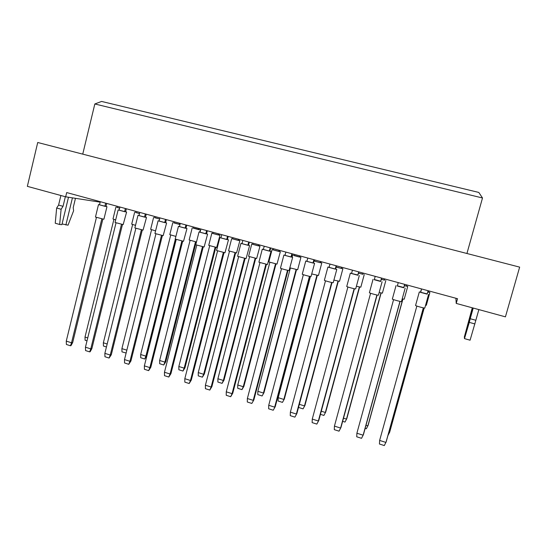 <?xml version="1.0" encoding="UTF-8"?>
<svg xmlns="http://www.w3.org/2000/svg" width="547" height="547" viewBox="0 0 547 547"><rect width="100%" height="100%" fill="white"/><g stroke="black" fill="none" stroke-linecap="round" stroke-linejoin="round"><path stroke-width="0.82" d="M455.918 298.272L456.219 303.414L505.428 316.85L519.65 267.127L37.722 142.494L27.35 186.349L65.674 196.811L100.163 202.151M65.674 196.811L66.693 192.565L457.538 298.71L456.219 303.414M466.933 253.493L482.502 197.98L94.829 103.971L82.741 154.138M94.829 103.971L101.598 101.441L478.81 192.435L482.502 197.98M105.988 206.328L106.966 206.704L103.923 219.149L103.533 219.162L95.458 217.05L98.494 204.585L99.54 204.715M106.966 206.704L98.494 204.585M102.87 219.06L72.683 342.525L71.534 342.784L70.447 345.766L66.392 344.473L66.269 341.116L96.429 217.467M101.831 218.862L71.534 342.784L66.269 341.116M72.683 342.525L70.98 345.642L70.447 345.766M106.699 203.429L105.954 206.458L104.894 206.301L99.513 204.831L100.279 201.686M105.667 203.149L104.894 206.301M119.615 208.263L116.873 207.272M87.014 340.843L85.1 340.241L85.004 337.041L113.899 219.381M85.004 337.041L87.739 337.896M115.677 219.901L112.983 218.991L115.889 207.142M117.126 206.26L116.846 207.381L119.643 208.14M125.632 211.682L126.61 212.065L123.178 224.591L115.048 222.465L118.131 209.932L119.171 210.062M126.61 212.065L118.131 209.932M122.473 224.489L91.869 348.603L90.775 348.883L89.66 351.871L85.558 350.572L85.448 347.195L116.019 222.882M121.482 224.297L90.775 348.883L85.448 347.195M91.869 348.603L90.166 351.742L89.66 351.871M126.35 208.763L125.598 211.812L124.593 211.668L119.143 210.185L119.923 207.019M125.379 208.503L124.593 211.668M139.492 213.651L135.642 212.366M106.439 346.962L103.431 346.012L103.356 342.798L132.627 224.543M103.356 342.798L107.178 343.995M135.512 225.357L131.704 224.154L134.651 212.236M135.888 211.354L135.608 212.482L139.519 213.549M145.509 217.104L146.487 217.487L143.054 230.089L134.87 227.942L137.994 215.34L139.041 215.47M146.487 217.487L137.994 215.34M142.302 229.986L111.287 354.757L110.248 355.051L109.092 358.053L104.942 356.733L104.86 353.341L135.847 228.366M141.372 229.802L110.248 355.051L104.86 353.341M111.287 354.757L109.092 358.053M146.234 214.164L145.475 217.227L144.524 217.104L139.006 215.6L139.8 212.421M145.317 213.918L144.524 217.104M185.98 228.14L186.971 228.537L183.518 241.282L175.225 239.087L178.438 226.355L179.498 226.485M186.971 228.537L178.438 226.355M182.684 241.172L150.808 367.276L149.878 367.611L148.661 370.634L144.408 369.28L144.36 365.868L176.209 239.524M181.871 241.015L149.878 367.611L144.36 365.868M150.808 367.276L148.661 370.634M186.732 225.166L185.946 228.256L185.112 228.167L179.464 226.629L180.271 223.408M185.925 224.947L185.112 228.167M227.436 239.442L228.461 239.853L224.981 252.755L216.557 250.505L219.853 237.637L220.947 237.767M228.461 239.853L219.853 237.637M224.051 252.632L191.286 380.097L190.472 380.48L189.18 383.515L184.831 382.134L184.818 378.688L217.562 250.957M223.354 252.495L190.472 380.48L184.818 378.688M191.286 380.097L189.18 383.515M228.215 236.427L227.408 239.559L226.697 239.504L220.906 237.924L221.74 234.67M227.531 236.242L226.697 239.504M269.924 251.025L270.984 251.456L267.462 264.502L258.895 262.204L262.286 249.186L263.415 249.329M270.984 251.456L262.286 249.186M266.43 264.372L232.748 393.225L232.051 393.655L230.69 396.712L226.232 395.296L226.26 391.823L259.934 262.676M265.869 264.263L232.051 393.655L226.26 391.823M232.748 393.225L230.69 396.712M270.717 247.976L269.89 251.141L269.309 251.121L263.374 249.5L264.228 246.212M270.17 247.825L269.309 251.121M159.615 219.08L154.616 217.521M126.125 353.047L121.974 351.851L121.906 348.624L151.56 229.767M121.906 348.624L126.842 350.169M126.405 351.912L125.94 353.102M155.587 230.861L150.637 229.364L153.625 217.391M154.869 216.509L154.589 217.644L159.628 219.019M199.361 229.583L193.221 228.01M196.216 241.945L165.762 361.813L164.92 362.121L163.744 364.999L159.683 363.721L159.649 360.473L190.089 240.386M195.484 241.801L164.92 362.121L159.649 360.473M165.762 361.813L163.744 364.999M196.476 241.993L189.153 239.976L192.216 227.88M199.593 228.66L199.334 229.692L198.582 229.61L193.187 228.14L193.481 226.998M198.869 228.461L198.582 229.61M238.875 240.331L239.853 240.714L236.55 252.96L228.543 250.827L231.689 238.608L232.728 238.738M239.853 240.714L231.689 238.608M235.648 252.837L204.387 373.936L203.648 374.278L202.404 377.177L198.253 375.864L198.26 372.589L229.508 251.251M235.025 252.714L203.648 374.278L198.26 372.589M204.387 373.936L202.404 377.177M239.114 239.388L238.848 240.434L238.205 240.386L232.687 238.889L232.988 237.726M238.506 239.224L238.205 240.386M279.312 251.333L280.331 251.736L276.994 264.112L268.85 261.924L272.078 249.582L273.158 249.719M280.331 251.736L272.078 249.582M275.996 263.975L243.9 386.332L243.271 386.722L241.965 389.628L237.719 388.295L237.76 384.985L269.849 262.369M275.49 263.88L243.271 386.722L237.76 384.985M243.9 386.332L241.965 389.628M279.565 250.376L279.291 251.429L278.758 251.415L273.117 249.876L273.425 248.707M279.066 250.239L278.758 251.415M165.618 222.588L166.609 222.978L163.163 235.654L154.931 233.48L158.097 220.817L159.15 220.94M166.609 222.978L158.097 220.817M162.377 235.545L130.931 360.979L129.947 361.293L128.757 364.309L124.559 362.969L124.49 359.57L155.909 233.911M161.495 235.374L129.947 361.293L124.49 359.57M130.931 360.979L128.757 364.309M166.363 219.634L165.591 222.711L164.695 222.602L159.115 221.084L159.915 217.884M165.502 219.395L164.695 222.602M206.581 233.754L207.587 234.157L204.127 246.984L195.771 244.762L199.019 231.962L200.093 232.092M207.587 234.157L199.019 231.962M203.245 246.861L170.931 373.642L170.055 374.004L168.797 377.033L164.497 375.666L164.469 372.24L196.763 245.206M202.486 246.718L170.055 374.004L164.469 372.24M170.931 373.642L168.797 377.033M207.347 230.766L206.554 233.877L205.775 233.801L200.058 232.243L200.879 229.008M206.602 230.56L205.775 233.801M248.55 245.2L249.589 245.617L246.095 258.594L237.596 256.317L240.94 243.374L242.047 243.511M249.589 245.617L240.94 243.374M245.111 258.464L211.894 386.62L211.135 387.03L209.809 390.073L205.405 388.678L205.412 385.218L238.622 256.782M244.482 258.341L211.135 387.03L205.412 385.218M211.894 386.62L209.809 390.073M249.336 242.164L248.523 245.316L247.866 245.275L242.006 243.682L242.854 240.406M248.721 242L247.866 245.275M291.558 256.926L292.645 257.363L289.103 270.485C288.31 270.635 280.139 268.433 280.454 268.16L283.893 255.073L285.049 255.217M292.645 257.363L283.893 255.073M288.016 270.355L253.863 399.912L251.832 403.433L247.312 401.997L247.367 398.51L281.52 268.645M287.524 270.252L253.227 400.37L247.367 398.51M253.863 399.912L251.832 403.433M292.372 253.856L291.53 257.035L291.011 257.035L285.001 255.401L285.869 252.092M291.886 253.719L291.011 257.035M179.984 224.557L173.809 222.738M176.107 239.49L146.774 355.858L145.885 356.145L144.736 359.017L140.723 357.752L140.675 354.511L170.719 235.046M175.355 239.196L145.885 356.145L140.675 354.511M146.774 355.858L144.736 359.017M175.902 236.413L169.782 234.642L172.811 222.608M180.168 223.381L179.908 224.407L179.108 224.311L173.775 222.861L174.062 221.726M179.395 223.169L179.108 224.311M219.005 234.93L219.962 235.306L216.68 247.483L208.735 245.371L211.839 233.213L212.858 233.343M219.962 235.306L211.839 233.213M215.819 247.36L184.961 367.844L184.175 368.165L182.965 371.051L178.862 369.758L178.842 366.497L209.686 245.788M215.135 247.223L184.175 368.165L178.842 366.497M184.961 367.844L182.965 371.051M219.244 233.993L218.978 235.032L218.28 234.964L212.824 233.48L213.118 232.331M218.574 233.808L218.28 234.964M258.977 245.801L259.969 246.191L256.652 258.505L248.584 256.345L251.77 244.058L252.823 244.201M259.969 246.191L251.77 244.058M255.702 258.375L224.031 380.097L223.347 380.466L222.075 383.365L217.87 382.045L217.897 378.75L249.562 256.775M255.141 258.259L223.347 380.466L217.897 378.75M224.031 380.097L222.075 383.365M259.223 244.851L258.95 245.897L258.362 245.87L252.782 244.352L253.09 243.183M258.669 244.7L258.362 245.87M299.893 256.933L300.932 257.343L297.65 269.753L289.876 267.845M300.932 257.343L293.732 255.312M296.529 269.65L264.003 392.637L262.095 395.966L257.794 394.613L257.856 391.296L290.375 268.023M296.084 269.562L263.435 393.047L257.856 391.296M264.003 392.637L262.095 395.966M300.146 255.969L299.865 257.028L299.4 257.028L293.684 255.476L293.999 254.293M299.708 255.846L299.4 257.028M68.491 197.248L61.886 224.673L59.664 224.489L61.114 209.255L63.042 206.315L58.591 205.084L60.895 195.505M63.042 206.315L65.346 196.722M61.114 209.255L56.656 208.024L58.591 205.084M59.664 224.489L55.24 223.238L56.656 208.024M75.465 198.322L73.216 207.628L73.606 210.773L68.033 225.179L62.071 223.928M65.879 225.002L72.43 197.857M472.923 307.975L464.41 338.101L464.478 338.62L470.085 340.2L475.842 320.282L470.201 318.723L473.217 308.057M475.842 320.282L478.864 309.595M474.94 323.947L469.285 322.381L470.201 318.723M464.478 338.62L469.285 322.381M464.642 337.273L464.287 337.171L472.56 307.879M472.28 307.804L464.287 337.171M313.465 262.902L314.58 263.353L311.011 276.55C310.334 276.734 301.965 274.471 302.279 274.184L305.766 261.028L306.949 261.179M314.58 263.353L305.766 261.028M309.875 276.406L275.23 406.681L273.226 410.236L268.659 408.787L268.727 405.279L303.373 274.683M309.452 276.324L274.662 407.159L268.727 405.279M275.23 406.681L273.226 410.236M314.293 259.804L313.438 263.004L312.987 263.025L306.901 261.37L307.783 258.04M313.869 259.695L312.987 263.025M355.68 288.837L355.666 288.898C355.249 289.178 346.429 286.772 346.743 286.471L350.333 273.165L351.591 273.336M358.114 275.073L350.333 273.165M354.415 288.748L318.778 420.479L316.829 424.103L312.139 422.612L312.262 419.077L347.906 286.997M354.135 288.693L318.34 421.005L312.262 419.077M318.778 420.479L316.829 424.103M358.962 271.941L357.779 275.237L351.536 273.534L352.446 270.17M358.688 271.866L357.779 275.237M401.471 301.541L401.457 301.568C401.334 301.937 392.021 299.38 392.343 299.065L392.349 299.045M403.912 287.558L397.375 285.801M400.096 301.404L363.427 434.619L361.533 438.318L356.726 436.786L356.89 433.224L393.58 299.626M399.966 301.383L363.126 435.2L356.89 433.224M396.035 285.609L392.343 299.065M404.787 284.385L403.72 287.763L397.32 286.019L398.25 282.608M404.657 284.351L403.72 287.763M320.713 262.594L321.78 263.018L318.45 275.497L311.763 273.951M314.012 260.857L314.546 260.967M321.78 263.018L313.957 261.056M317.308 275.387L284.344 399.016L282.457 402.38L278.108 401.013L278.184 397.676L310.416 276.502M316.925 275.305L283.831 399.447L278.184 397.676M284.344 399.016L282.457 402.38M320.973 261.623L320.282 262.704L314.504 261.131L314.819 259.948M320.597 261.521L320.282 262.704M360.801 287.161L356.391 286.293M363.112 274.122L358.6 273.274M359.605 287.066L325.738 412.007L323.906 415.433L320.439 414.339M359.352 287.011L325.349 412.486L321.287 411.207M325.738 412.007L323.906 415.433M363.379 273.138L362.805 274.273L358.641 273.138M363.126 273.069L362.805 274.273M406.53 285.937L407.741 286.416L404.226 299.175L402.209 298.874M407.741 286.416L404.411 285.732M402.927 299.031L368.131 425.306L366.346 428.793L365.129 428.41M402.811 299.004L367.871 425.826L366.005 425.245M406.811 284.932L406.359 286.115L404.452 285.596M406.694 284.905L406.359 286.115M335.653 268.946L336.795 269.411L333.198 282.683C332.651 282.915 324.056 280.584 324.378 280.29L327.913 267.059L329.13 267.223M336.795 269.411L327.913 267.059M332.008 282.539L296.871 413.539L294.895 417.129L290.266 415.658L290.361 412.137L325.499 280.802M331.653 282.471L296.365 414.038L290.361 412.137M296.871 413.539L294.895 417.129M336.487 265.835L335.626 269.056L335.236 269.097L329.075 267.415L329.971 264.064M336.138 265.739L335.236 269.097M378.428 295.148L378.415 295.189C378.141 295.517 369.081 293.035 369.403 292.727L369.423 292.707M380.869 281.281L374.339 279.524M382.093 281.773L378.435 295.168M377.109 295.038L340.959 427.501L339.037 431.166L334.292 429.655L334.436 426.106L370.599 293.274M376.904 294.997L340.596 428.055L334.436 426.106M340.959 427.501L339.037 431.166M373.04 279.346L369.403 292.727M381.731 278.122L380.603 281.459L374.278 279.736L375.201 276.351M381.526 278.067L380.603 281.459M424.807 308.009L424.8 308.023C424.834 308.446 415.255 305.807 415.57 305.479L419.317 291.948L420.718 292.153M427.248 293.924L419.317 291.948M423.378 307.858L386.175 441.826L384.309 445.559L379.447 444.014L379.632 440.431L416.862 306.06M423.33 307.845L385.95 442.434L379.632 440.431M428.137 290.731L427.139 294.142L420.65 292.378L421.6 288.953M428.089 290.717L427.139 294.142M341.786 268.324L342.88 268.762L339.509 281.308L333.93 280.091M342.88 268.762L336.138 267.141M338.326 281.192L304.918 405.477L303.059 408.869L298.655 407.481L298.676 406.797M338.012 281.124L304.467 405.929L299.339 404.322M304.918 405.477L303.059 408.869M342.046 267.346L341.417 268.454L336.166 267.025M341.738 267.264L341.417 268.454M382.38 293.13L379.146 292.549M384.691 279.996L381.362 279.469M381.136 293.014L346.812 418.619L345 422.072L342.648 421.327M380.951 292.973L346.483 419.118L343.502 418.181M346.812 418.619L345 422.072M384.958 279.004L384.452 280.16L381.403 279.326M384.78 278.949L384.452 280.16M428.643 291.948L429.894 292.447L426.332 305.281L425.58 305.233M429.894 292.447L427.768 292.057M424.185 308.002L389.71 432.075L387.905 435.583M424.137 307.995L389.512 432.622L388.794 432.397M421.135 290.074L420.568 292.119M428.923 290.942L428.54 292.146L427.802 291.948M428.875 290.929L428.54 292.146M199.778 232.031L200.311 229.952M292.112 257.117L292.631 255.162M355.694 288.871L359.297 275.551M401.471 301.554L405.183 288.078M360.815 287.196L364.24 274.573M424.807 308.016L428.574 294.457M382.387 293.151L385.854 280.461"/></g></svg>
